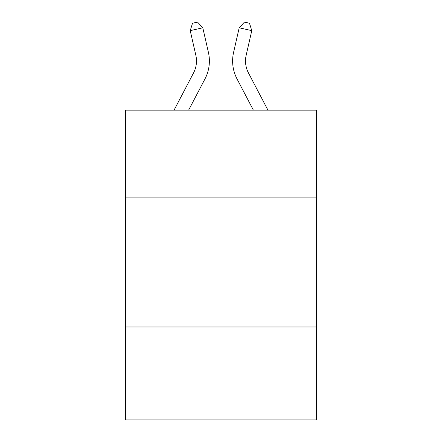 <?xml version="1.0" encoding="UTF-8"?>
<svg xmlns="http://www.w3.org/2000/svg" width="442" height="442" viewBox="0 0 442 442"><rect width="100%" height="100%" fill="white"/><g stroke="black" fill="none" stroke-linecap="round" stroke-linejoin="round"><path stroke-width="0.66" d="M316.511 197.905L316.511 110.141L125.489 110.141L125.489 197.905L316.511 197.905L316.511 419.9L125.489 419.9L125.489 197.905M316.511 326.969L125.489 326.969M174.06 110.141L193.53 72.969A25.813 25.813 0 0 0 195.834 55.256L190.226 30.653L202.806 27.785L208.414 52.388A38.719 38.719 0 0 1 204.961 78.958L188.629 110.141M267.94 110.141L248.47 72.969A25.813 25.813 0 0 1 246.166 55.256L251.774 30.653L239.194 27.785L233.586 52.388A38.719 38.719 0 0 0 237.039 78.958L253.371 110.141M239.194 27.785L233.586 52.388L239.194 27.785L233.586 52.388L239.194 27.785L233.586 52.388L239.194 27.785L233.586 52.388L239.194 27.785L233.586 52.388L239.194 27.785L233.586 52.388L239.194 27.785L233.586 52.388L239.194 27.785L233.586 52.388L239.194 27.785L233.586 52.388L239.194 27.785L233.586 52.388L239.194 27.785L233.586 52.388L239.194 27.785L233.586 52.388L239.194 27.785L233.586 52.388L239.194 27.785L244.459 22.1L249.492 23.249L251.774 30.653M248.47 72.969A25.813 25.813 0 0 1 246.166 55.256A25.813 25.813 0 0 0 248.47 72.969A25.813 25.813 0 0 1 246.166 55.256A25.813 25.813 0 0 0 248.47 72.969A25.813 25.813 0 0 1 246.166 55.256A25.813 25.813 0 0 0 248.47 72.969A25.813 25.813 0 0 1 246.166 55.256A25.813 25.813 0 0 0 248.47 72.969A25.813 25.813 0 0 1 246.166 55.256A25.813 25.813 0 0 0 248.47 72.969A25.813 25.813 0 0 1 246.166 55.256A25.813 25.813 0 0 0 248.47 72.969A25.813 25.813 0 0 1 246.166 55.256A25.813 25.813 0 0 0 248.47 72.969A25.813 25.813 0 0 1 246.166 55.256A25.813 25.813 0 0 0 248.47 72.969A25.813 25.813 0 0 1 246.166 55.256A25.813 25.813 0 0 0 248.47 72.969A25.813 25.813 0 0 1 246.166 55.256A25.813 25.813 0 0 0 248.47 72.969A25.813 25.813 0 0 1 246.166 55.256A25.813 25.813 0 0 0 248.47 72.969A25.813 25.813 0 0 1 246.166 55.256A25.813 25.813 0 0 0 248.47 72.969A25.813 25.813 0 0 1 246.166 55.256M193.53 72.969A25.813 25.813 0 0 0 195.834 55.256A25.813 25.813 0 0 1 193.53 72.969M190.226 30.653L192.508 23.249L197.541 22.1L202.806 27.785"/></g></svg>
